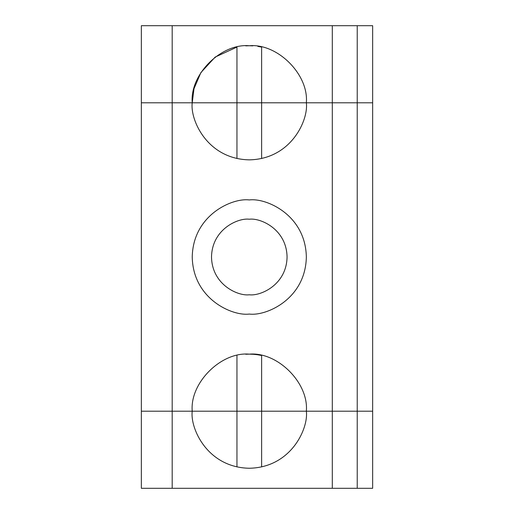 <?xml version="1.0" encoding="UTF-8"?>
<svg xmlns="http://www.w3.org/2000/svg" width="514" height="514" viewBox="0 0 514 514"><rect width="100%" height="100%" fill="white"/><g stroke="black" fill="none" stroke-linecap="round" stroke-linejoin="round"><path stroke-width="0.77" d="M245.75 45.855L249.29 45.746C221.065 43.195 189.685 74.575 192.236 102.8L236.954 102.8L236.954 47.095L215.16 57.08L200.89 72.596L193.996 88.729L192.236 102.8C189.685 74.575 221.065 43.195 249.29 45.746L249.425 45.746M261.626 47.095L261.626 102.8L372.65 102.8L372.65 25.7L372.65 102.8L357.23 102.8L357.23 25.7L372.65 25.7L357.23 25.7L357.23 102.8L332.307 102.8L332.307 25.7L357.23 25.7L332.307 25.7L332.307 102.8L306.344 102.8C308.895 74.575 277.515 43.195 249.29 45.746C277.515 43.195 308.895 74.575 306.344 102.8L261.626 102.8L261.626 47.095M172.19 25.7L332.307 25.7L141.35 25.7L172.19 25.7L172.19 102.8L172.19 25.7M236.954 47.095L236.954 102.8L261.626 102.8L172.19 102.8L372.65 102.8L372.65 411.2L192.236 411.2C189.685 382.975 221.065 351.595 249.29 354.146C221.065 351.595 189.685 382.975 192.236 411.2L236.954 411.2L236.954 355.495L236.954 411.2L261.626 411.2L261.626 355.495L261.626 411.2L372.65 411.2L372.65 102.8L357.23 102.8L357.23 411.2L357.23 102.8L332.307 102.8L332.307 411.2L332.307 102.8L306.344 102.8C308.638 119.486 291.522 159.077 249.29 159.854C207.058 159.077 189.942 119.486 192.236 102.8L141.35 102.8L141.35 25.7L141.35 102.8L192.236 102.8C189.942 119.486 207.058 159.077 249.29 159.854C291.522 159.077 308.638 119.486 306.344 102.8L192.236 102.8M257.861 46.395L261.645 47.102M249.29 45.746L252.83 45.855M245.75 354.255L249.29 354.146C277.515 351.595 308.895 382.975 306.344 411.2C308.895 382.975 277.515 351.595 249.29 354.146L252.83 354.255M141.35 102.8L172.19 102.8L172.19 411.2L172.19 102.8L141.35 102.8L141.35 411.2L141.35 102.8M249.29 199.946C265.976 197.652 305.567 214.768 306.344 257C305.567 299.232 265.976 316.348 249.29 314.054C232.604 316.348 193.013 299.232 192.236 257C193.013 214.768 232.604 197.652 249.29 199.946C232.604 197.652 193.013 214.768 192.236 257C193.013 299.232 232.604 316.348 249.29 314.054C265.976 316.348 305.567 299.232 306.344 257C305.567 214.768 265.976 197.652 249.29 199.946M261.523 355.47L257.559 354.75M257.289 354.711L253.376 354.294M253.318 354.287L249.29 354.146M236.954 158.505L236.954 102.8L236.954 158.505M261.626 158.505L261.626 102.8L261.626 158.505M249.29 219.221C260.341 217.705 286.555 229.038 287.069 257C286.555 284.962 260.341 296.295 249.29 294.779C238.239 296.295 212.025 284.962 211.511 257C212.025 229.038 238.239 217.705 249.29 219.221C238.239 217.705 212.025 229.038 211.511 257C212.025 284.962 238.239 296.295 249.29 294.779C260.341 296.295 286.555 284.962 287.069 257C286.555 229.038 260.341 217.705 249.29 219.221M372.65 411.2L372.65 488.3L141.35 488.3L141.35 411.2L141.35 488.3L172.19 488.3L172.19 411.2L141.35 411.2L172.19 411.2L172.19 488.3L332.307 488.3L332.307 411.2L306.344 411.2C308.638 427.886 291.522 467.477 249.29 468.254C207.058 467.477 189.942 427.886 192.236 411.2L172.19 411.2L192.236 411.2C189.942 427.886 207.058 467.477 249.29 468.254C291.522 467.477 308.638 427.886 306.344 411.2L192.236 411.2L236.954 411.2L236.954 466.905L236.954 411.2L261.626 411.2L261.626 466.905L261.626 411.2L332.307 411.2L332.307 488.3L357.23 488.3L357.23 411.2L332.307 411.2L357.23 411.2L357.23 488.3L372.65 488.3L372.65 411.2L357.23 411.2L372.65 411.2"/></g></svg>

